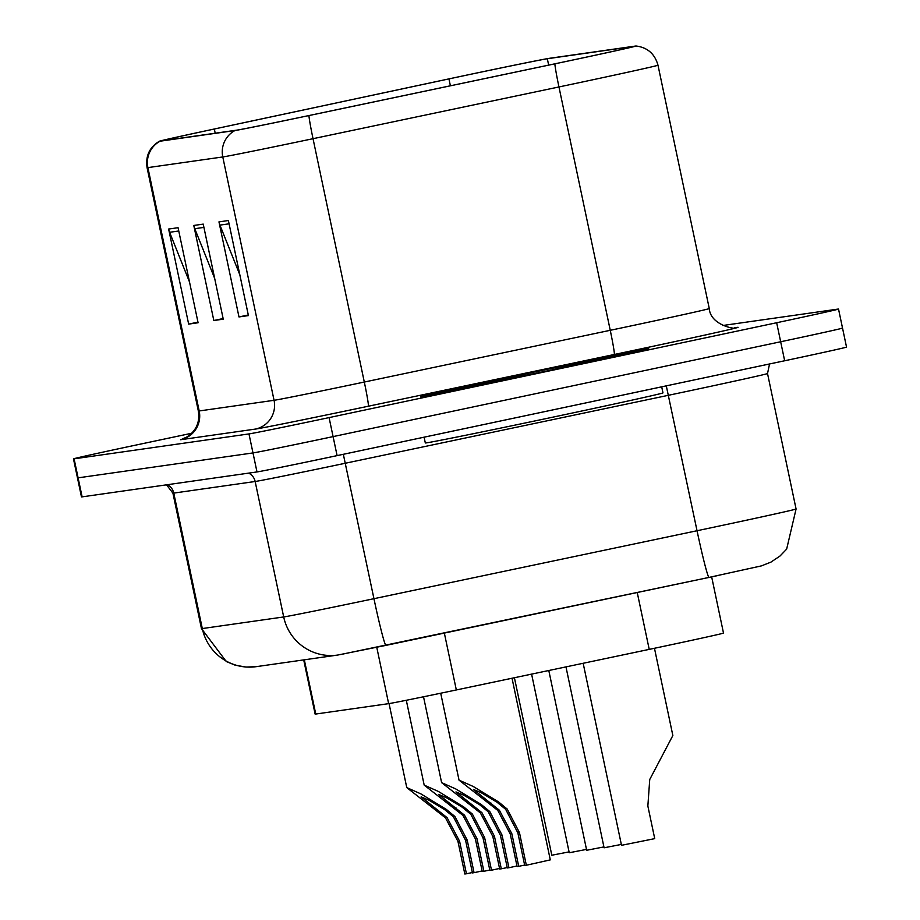 <?xml version="1.0" encoding="UTF-8"?>
<svg xmlns="http://www.w3.org/2000/svg" width="920" height="920" viewBox="0 0 920 920"><rect width="100%" height="100%" fill="white"/><g stroke="black" fill="none" stroke-linecap="round" stroke-linejoin="round"><path stroke-width="1.38" d="M711.654 576.863L723.499 633.075A72.864 0.632 168.1 0 1 649.221 649.382L456.331 689.954A72.864 0.632 168.1 0 1 388.642 703.65L315.744 714.035A72.864 0.632 168.1 0 1 315.123 714.081L303.703 659.893M519.535 374.923A116.575 1.012 -11.9 0 0 420.555 396.808A116.575 1.012 -11.9 0 0 549.723 370.622A116.575 1.012 -11.9 0 0 648.703 348.726A116.575 1.012 -11.9 0 0 519.535 374.923A116.575 1.012 -11.9 0 0 420.555 396.808A116.575 1.012 -11.9 0 0 549.723 370.622A116.575 1.012 -11.9 0 0 648.703 348.726A116.575 1.012 -11.9 0 0 519.535 374.923M461.874 76.153A77.717 0.678 168.1 0 1 547.319 58.742L633.512 46.46A77.717 0.678 168.1 0 1 634.179 46.414A77.717 0.678 168.1 0 1 554.944 63.802L309.016 115.529A77.717 0.678 168.1 0 1 236.808 130.145L161.943 140.806A77.717 0.678 168.1 0 1 161.276 140.863A77.717 0.678 168.1 0 1 214.325 129.018L448.937 78.901A77.717 0.678 168.1 0 1 461.874 76.153M461.621 76.188A79.66 0.69 -11.9 0 0 448.362 79.005L213.75 129.122A79.66 0.69 -11.9 0 0 159.401 141.231A79.66 0.69 -11.9 0 0 160.057 141.208L234.922 130.548A79.66 0.69 -11.9 0 0 308.936 115.563L554.863 63.836A79.66 0.69 -11.9 0 0 636.042 46A79.66 0.69 -11.9 0 0 635.386 46.069L549.205 58.339A79.66 0.69 -11.9 0 0 461.621 76.188M191.716 433.251L135.332 445.199A72.864 0.632 -11.9 0 0 73.474 458.884L77.475 477.894A72.864 0.632 -11.9 0 0 78.096 477.848L252.988 452.928A72.864 0.632 -11.9 0 0 333.086 436.609L780.666 341.757A72.864 0.632 -11.9 0 0 842.524 328.072A72.864 0.632 -11.9 0 0 841.904 328.118M73.474 458.884A72.864 0.632 -11.9 0 0 74.094 458.827L248.975 433.918A72.864 0.632 -11.9 0 0 329.084 417.599L776.664 322.736A72.864 0.632 -11.9 0 0 838.522 309.062A72.864 0.632 -11.9 0 0 837.89 309.108L722.671 325.519M178.066 227.7L198.099 322.759L188.657 324.104L168.624 229.045L178.066 227.7M228.39 220.535L248.423 315.594L238.981 316.94L218.96 221.881L228.39 220.535M203.228 224.112L223.261 319.171L213.82 320.516L193.786 225.457L203.228 224.112M213.82 320.516L223.123 318.55M214.659 278.38L194.775 228.7A19.435 19.262 -98.1 0 1 193.786 225.457M238.981 316.94L248.296 314.962M239.832 274.804L219.937 225.112A19.435 19.262 -98.1 0 1 218.96 221.881M188.657 324.104L197.961 322.138M189.497 281.968L169.613 232.288A19.435 19.262 -98.1 0 1 168.624 229.045M81.477 496.903A72.864 0.632 -11.9 0 0 82.11 496.857L256.99 471.937A72.864 0.632 -11.9 0 0 337.099 455.618L784.668 360.766A72.864 0.632 -11.9 0 0 846.526 347.081L842.524 328.072A72.864 0.632 -11.9 0 1 780.666 341.757L333.086 436.609A72.864 0.632 -11.9 0 1 252.988 452.928L78.096 477.848A72.864 0.632 -11.9 0 1 77.475 477.894L81.477 496.903M569.066 851.885L551.816 855.232L514.418 677.741M466.44 873.77L464.818 874L457.953 841.409L445.51 817.88L406.766 787.6L420.934 793.914L446.326 809.404L454.951 816.534L467.199 840.086L474.065 872.678L472.443 872.919L465.577 840.317L453.376 816.753L444.705 809.634L429.122 800.273L421.13 796.869L447.085 817.65L459.574 841.179L466.44 873.77L472.362 872.539M482.126 870.952L474.065 872.678M586.488 849.401L569.25 852.748L531.599 674.119M603.911 846.918L586.672 850.275L548.791 670.507M621.333 844.433L604.095 847.791L565.972 666.896M583.165 663.274L621.518 845.307L654.73 838.637L647.852 806.035L649.738 779.493L672.853 735.529L654.465 648.278M483.874 871.286L482.252 871.516L475.375 838.925L462.944 815.396L424.189 785.116L438.357 791.43L463.749 806.92L472.374 814.05L484.621 837.602L491.498 870.205L489.877 870.435L483 837.832L470.81 814.28L462.139 807.15L446.556 797.789L438.553 794.397L464.508 815.178L476.997 838.695L483.874 871.286L489.796 870.055M499.548 868.468L491.498 870.205M501.296 868.802L499.675 869.032L492.809 836.441L480.366 812.912L441.611 782.632L455.779 788.946L481.183 804.436L489.808 811.567L502.055 835.119L508.921 867.721L507.299 867.951L500.422 835.348L488.232 811.796L479.561 804.666L463.979 795.306L455.975 791.913L481.942 812.693L494.431 836.211L501.296 868.802L507.219 867.571M516.982 865.984L508.921 867.721M518.719 866.318L517.097 866.548L510.232 833.957L497.789 810.428L459.034 780.148L473.202 786.462L498.605 801.952L507.23 809.082L519.478 832.646L526.343 865.237L524.722 865.467L517.856 832.876L505.655 809.312L496.984 802.182L481.401 792.821L473.409 789.429L499.364 810.209L511.853 833.727L518.719 866.318L524.641 865.087M512.026 678.235L550.298 859.878L526.343 865.237M424.097 437.184L425.316 442.957A121.44 1.058 -11.9 0 0 559.866 415.679A121.44 1.058 -11.9 0 0 662.975 392.874L661.698 386.825M304.324 659.812L315.744 714.035M376.763 647.289L388.642 703.65M444.348 633.086L456.331 689.954M637.238 592.514L649.221 649.382M547.319 58.742L548.665 65.124M734.356 327.784L737.012 327.405A24.288 24.081 -98.1 0 1 735.425 327.692L735.448 327.681C738.196 329.923 710.47 326.071 709.274 308.568A97.152 0.851 -11.9 0 1 626.796 326.807A97.152 0.851 -11.9 0 1 610.247 330.303A24.288 1.058 -101.9 0 1 614.261 354.499L368.322 406.226A121.44 1.058 168.1 0 1 255.507 429.065L180.642 439.725A24.288 24.081 -98.1 0 0 199.191 410.964L274.056 400.303A97.152 0.851 -11.9 0 0 364.308 382.041L610.247 330.303L558.957 86.951L313.03 138.69A97.152 0.851 168.1 0 1 222.778 156.952L147.901 167.612A24.288 24.081 -98.1 0 1 160.057 141.208M737.012 327.405A121.44 1.058 168.1 0 1 634.949 350.129A121.44 1.058 168.1 0 1 614.261 354.499M234.922 130.548A24.288 24.081 81.9 0 0 222.778 156.952L274.056 400.303A24.288 24.081 -98.1 0 1 255.507 429.065M308.936 115.563A24.288 1.058 78.1 0 0 313.03 138.69L364.308 382.041A24.288 1.058 -101.9 0 1 368.322 406.226M147.901 167.612A97.152 0.851 168.1 0 1 147.073 167.681L198.352 411.033A97.152 0.851 -11.9 0 0 199.191 410.964L147.901 167.612M554.863 63.836A24.288 1.058 78.1 0 0 558.957 86.951A97.152 0.851 168.1 0 0 657.995 65.216L709.274 308.568M776.664 322.736L784.668 360.766M74.094 458.827L82.11 496.857M248.975 433.918L256.99 471.937M329.084 417.599L337.099 455.618M448.937 78.901L450.397 85.79M214.325 129.018L215.211 133.227M203.918 227.401L194.775 228.7M178.756 230.989L169.613 232.288M229.08 223.813L219.937 225.112M717.312 575.667L709.044 577.415A48.576 2.116 78.1 0 0 709.044 577.415L340.825 654.499M337.95 655.017A48.576 48.162 -98.1 0 1 337.651 655.063L256.277 666.655L245.996 667.081L235.106 665.148L226.285 661.537L201.468 628.613A97.152 0.851 -11.9 0 0 202.308 628.556L283.693 616.952A97.152 0.851 -11.9 0 0 373.945 598.69L697.038 530.736A97.152 0.851 -11.9 0 0 713.586 527.24A97.152 0.851 -11.9 0 0 796.076 509.001L767.521 373.543A97.152 0.851 168.1 0 1 685.043 391.782A97.152 0.851 168.1 0 1 668.495 395.278L345.402 463.231A97.152 0.851 168.1 0 1 255.15 481.493L173.765 493.097A97.152 0.851 168.1 0 1 172.925 493.154L166.531 484.828M666.287 385.848L697.038 530.736A48.576 2.116 78.1 0 0 709.021 577.415L761.346 565.903L770.856 562.166L780.045 555.99L786.646 549.136L796.076 509.001M256.277 666.655A48.576 48.162 -98.1 0 1 202.308 628.556L173.765 493.097A12.144 12.04 81.9 0 0 167.325 484.713M708.998 577.415L385.952 645.369A48.576 2.116 78.1 0 1 373.945 598.69L343.332 454.296M385.928 645.369A48.576 2.116 78.1 0 0 385.952 645.369L337.651 655.063A48.576 48.162 -98.1 0 1 283.693 616.952L255.15 481.493A12.144 12.04 81.9 0 0 248.699 473.121M437.069 810.727L438.679 810.497M444.705 809.634L446.326 809.404M465.577 840.317L467.199 840.086M457.953 841.409L459.574 841.179M454.491 808.243L456.101 808.013M462.139 807.15L463.749 806.92M483 837.832L484.621 837.602M475.375 838.925L476.997 838.695M471.914 805.759L473.535 805.529M479.561 804.666L481.183 804.436M500.422 835.348L502.055 835.119M492.809 836.441L494.431 836.211M489.336 803.275L490.958 803.045M496.984 802.182L498.605 801.952M517.856 832.876L519.478 832.646M510.232 833.957L511.853 833.727M546.101 371.128A88.596 0.77 -11.9 0 0 620.563 354.556A88.596 0.77 -11.9 0 0 523.158 374.405A88.596 0.77 -11.9 0 0 448.695 390.977A88.596 0.77 -11.9 0 0 546.101 371.128M159.401 141.231C149.5 147.188 145.394 156.009 147.073 167.681M636.042 46C647.496 47.461 654.821 53.866 657.995 65.216M838.522 309.062L842.524 328.072M198.352 411.033C200.054 422.268 196.178 430.951 186.725 437.058L182.148 439.07M201.468 628.613L172.925 493.154M767.521 373.543L769.534 363.975M406.766 787.6L389.056 703.593M424.189 785.116L406.306 700.281M441.611 782.632L423.522 696.785M459.034 780.148L440.714 693.22M619.401 355.074L546.089 371.139L449.926 390.781"/></g></svg>
